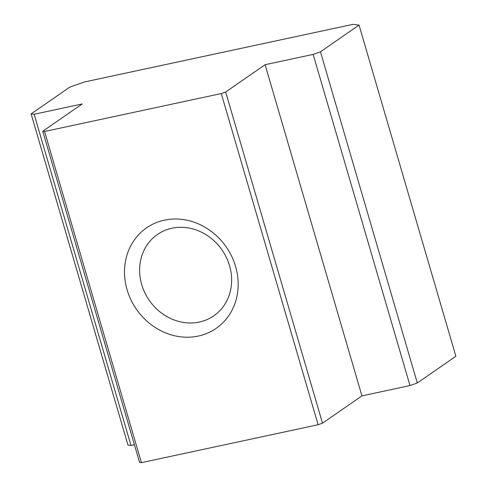 <?xml version="1.0" encoding="UTF-8"?>
<svg xmlns="http://www.w3.org/2000/svg" width="487" height="487" viewBox="0 0 487 487"><rect width="100%" height="100%" fill="white"/><g stroke="black" fill="none" stroke-linecap="round" stroke-linejoin="round"><path stroke-width="0.73" d="M141.413 462.65L318.114 424.737L221.275 93.565L44.573 131.484L141.413 462.65L139.599 462.425L42.759 131.259L82.193 103.956L34.145 114.268L31.119 113.891L69.702 87.185L84.318 81.999L352.996 24.35L359.041 25.099L320.458 51.811L313.153 54.398L409.993 385.57L417.298 382.977L455.881 356.265L359.041 25.099M318.114 424.737L322.504 423.179L225.664 92.013L265.098 64.71L313.153 54.398M322.504 423.179L361.938 395.876L265.098 64.71M361.938 395.876L409.993 385.57M31.119 113.891L127.959 445.057L130.985 445.435L134.412 444.698M229.547 265.719A49.485 44.25 -124.7 0 0 157.465 234.454A49.485 44.25 -124.7 0 0 149.247 300.327A49.485 44.25 -124.7 0 0 213.799 315.832A49.485 44.25 -124.7 0 0 229.547 265.719M235.592 266.468A61.131 54.66 -124.7 0 0 139.538 233.742A61.131 54.66 -124.7 0 0 168.892 334.119A61.131 54.66 -124.7 0 0 235.592 266.468M44.573 131.484L42.759 131.259M225.664 92.013L221.275 93.565M34.145 114.268L130.985 445.435M320.458 51.811L417.298 382.977"/></g></svg>

